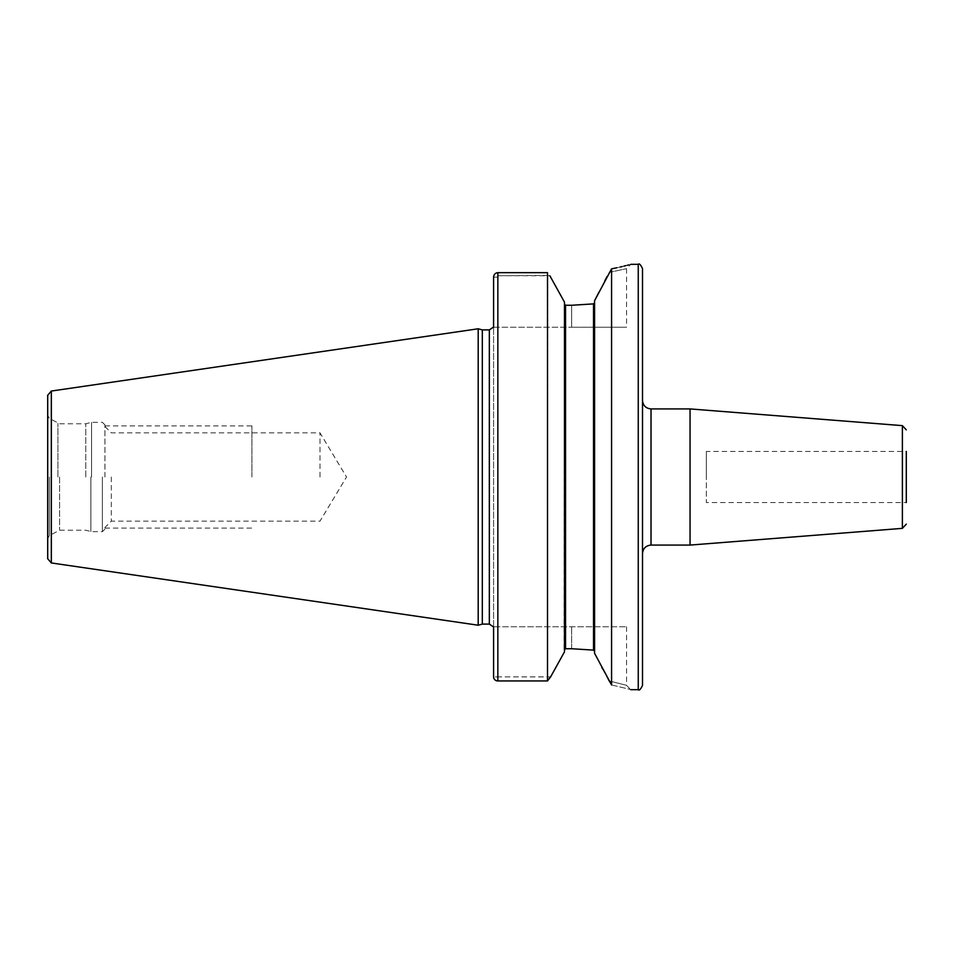 <?xml version="1.0" encoding="UTF-8"?>
<svg xmlns="http://www.w3.org/2000/svg" width="954" height="954" viewBox="0 0 954 954"><rect width="100%" height="100%" fill="white"/><g stroke="black" fill="none" stroke-linecap="round" stroke-linejoin="round"><path stroke-width="0.72" stroke-dasharray="4.77 3.58" d="M47.7 395.254L47.7 558.746M478.192 625.216L478.192 328.784M482.319 329.893L482.319 624.107M493.588 626.766L497.845 626.766L493.588 626.766L493.588 327.234L493.588 676.863L497.845 676.863L497.845 626.766L626.551 626.766L497.845 626.766L497.845 676.863L550.625 676.863L551.961 674.478M493.588 327.234L571.661 327.234L497.845 327.234L497.845 277.137L497.845 327.234L493.588 327.234L493.588 277.137L493.588 676.863L550.577 676.935M493.588 676.863L493.588 277.137L497.845 277.137L497.845 275.73L497.845 277.137L493.588 277.137C493.898 274.418 495.305 272.916 497.845 272.665L497.845 680.941M564.482 302.156L564.088 652.56M555.311 285.568L549.85 275.73L497.845 275.73L549.623 275.444M547.56 680.858L547.727 272.963M616.785 267.776L620.231 267.013M622.103 266.571L623.916 266.13M625.836 265.641L627.374 265.248M628.591 264.926L630.809 264.318L626.551 268.575L626.551 327.234L571.661 327.234L626.551 327.234M602.785 669.207L608.759 680.822C632.347 686.773 632.347 686.773 608.759 680.822C632.347 686.773 632.347 686.773 608.759 680.822L611.574 684.972L611.574 268.837L607.018 276.553M571.661 648.732L571.661 626.766L571.661 648.732L565.555 648.732L565.555 305.268L571.661 305.268L571.661 327.234L571.661 305.268M596.083 297.779L594.592 300.665L594.592 653.335M604.812 280.858L599.04 292.055M609.165 272.403C632.287 267.454 632.287 267.454 609.165 272.403C632.287 267.454 632.287 267.454 609.165 272.403M594.831 653.8L601.676 667.049M611.574 684.972C637.069 691.054 637.069 691.054 611.574 684.972M642.507 685.425L642.507 268.575M690.052 545.08L690.052 408.92M706.33 451.469L706.33 477L706.33 451.469L906.3 451.469L906.3 502.531L906.3 477L906.3 502.531L706.33 502.531L706.33 477L706.33 502.531M85.777 477L85.777 423.779L85.777 477M104.928 477L104.928 424.876L104.928 477M111.308 477L111.308 521.146L111.308 477M319.995 477L319.995 432.854L319.995 477M251.928 477L251.928 425.925L251.928 477M51.337 391.045L51.337 562.955M489.342 624.107L489.342 329.893M638.25 264.318L638.25 689.682M497.845 272.665L497.845 275.73L497.845 272.665M593.531 303.885L593.531 650.115M651.022 545.08L651.022 408.92M902.377 425.639L902.377 528.361M49.405 477L49.405 535.588L49.405 477M57.908 477L57.908 423.326L57.908 477M59.601 477L59.601 530.221L59.601 477M90.88 477L90.88 531.581L90.88 477M91.548 477L91.548 422.324L91.548 477M102.376 477L102.376 531.676L102.376 477M626.551 626.766L626.551 685.425L630.809 689.682M104.928 529.124L102.376 531.676L91.548 531.676L85.777 530.221L59.601 530.221L49.405 535.588L47.7 538.533M104.928 424.876L102.376 422.324L91.548 422.324L85.777 423.779L59.601 423.779L49.405 418.412L47.7 415.467M104.928 426.474L111.308 432.854L319.995 432.854L346.529 477L319.995 521.146L111.308 521.146L104.928 527.526M104.928 425.925L251.928 425.925M104.928 528.075L251.928 528.075"/><path stroke-width="1.43" d="M47.7 477L47.7 395.254L51.337 391.045L478.192 328.784L478.192 625.216L51.337 562.955L47.7 558.746L47.7 477M478.192 625.216L482.319 624.107L482.319 329.893L478.192 328.784M493.588 327.234L493.588 277.137C493.898 274.418 495.305 272.916 497.845 272.665L547.501 272.665L547.501 680.941L550.625 676.863L547.501 680.941L497.845 680.941L547.501 680.941M493.588 676.863A4.257 4.078 0 0 0 497.845 680.941A4.257 4.078 0 0 1 493.588 676.863L493.588 626.766M549.85 275.73L564.482 302.156L564.482 651.844L550.625 676.863M571.661 648.732L593.531 650.115L571.661 648.732L565.555 648.732L564.482 649.853L565.555 648.732L565.555 305.268L564.482 304.147L565.555 305.268L571.661 305.268L593.531 303.885L571.661 305.268M551.961 674.478L564.088 652.56M564.064 301.404L555.311 285.568M547.501 272.665L497.845 272.665L497.845 680.941M611.574 268.837L611.574 684.972L594.592 653.335L594.592 300.665L611.574 268.837C637.093 263.006 637.093 263.006 611.574 268.837L616.785 267.776M620.231 267.013L622.103 266.571M623.916 266.13L625.836 265.641M627.374 265.248L628.591 264.926M607.018 276.553L604.812 280.858M599.04 292.055L596.083 297.779M593.531 303.885L594.592 302.633L593.531 303.885L593.531 650.115L594.592 651.367L593.531 650.115M601.676 667.049L602.785 669.207M611.574 684.972C637.069 691.054 637.069 691.054 611.574 684.972M642.507 477L642.507 685.425C640.599 689.396 639.18 690.815 638.25 689.682L638.25 264.318C639.18 263.185 640.599 264.604 642.507 268.575L642.507 477M651.022 545.08L651.022 408.92L690.052 408.92L690.052 545.08L651.022 545.08C645.846 545.581 643.008 548.419 642.507 553.582M906.3 502.531L906.3 451.469M51.337 562.955L51.337 391.045M482.319 329.893L489.342 329.893L489.342 624.107L482.319 624.107M906.3 524.128L902.377 528.361L902.377 425.639L690.052 408.92M489.342 329.893L493.278 327.234M630.809 264.318L638.25 264.318M493.278 626.766L489.342 624.107M630.809 689.682L638.25 689.682M651.022 408.92C645.846 408.419 643.008 405.581 642.507 400.418M902.377 425.639L906.3 429.872M902.377 528.361L690.052 545.08"/></g></svg>
